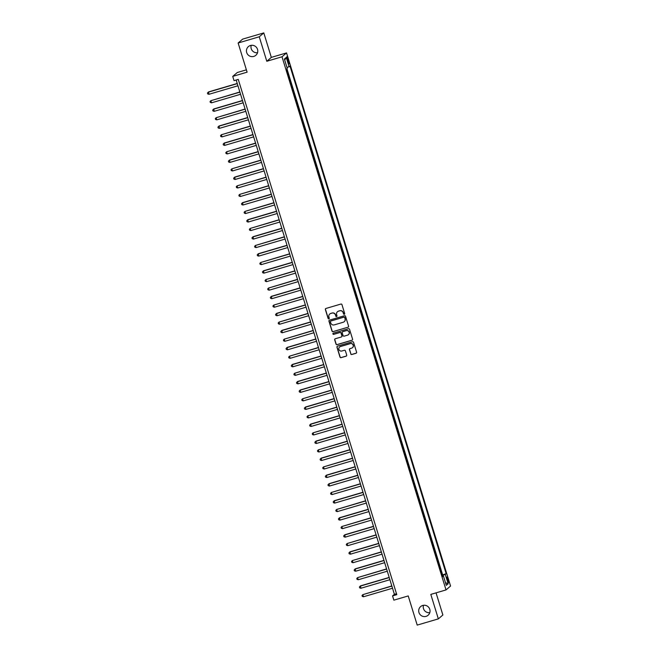 <?xml version="1.0" encoding="UTF-8"?>
<svg xmlns="http://www.w3.org/2000/svg" width="658" height="658" viewBox="0 0 658 658"><rect width="100%" height="100%" fill="white"/><g stroke="black" fill="none" stroke-linecap="round" stroke-linejoin="round"><path stroke-width="0.99" d="M344.299 314.294A0.617 0.6 -130.6 0 0 344.693 313.537L341.963 304.662A0.88 0.864 -130.6 0 0 340.877 304.07L325.94 308.462A0.88 0.864 -130.6 0 0 325.373 309.54L328.103 318.423A0.617 0.6 -130.6 0 0 329.082 318.719A0.617 0.6 -130.6 0 0 329.263 318.085L328.91 316.934A2.805 2.764 -130.6 0 1 330.744 313.479L331.986 313.109A2.805 2.764 -130.6 0 1 335.465 315.001L335.819 316.153A0.617 0.6 -130.6 0 0 336.797 316.449A0.617 0.6 -130.6 0 0 336.978 315.815L336.625 314.664A2.805 2.764 -130.6 0 1 338.459 311.209L339.701 310.839A2.805 2.764 -130.6 0 1 343.18 312.731L343.534 313.882A0.617 0.6 -130.6 0 0 344.299 314.294M337.521 311.695A2.805 2.764 -130.6 0 1 338.582 311.102L339.824 310.732A2.805 2.764 -130.6 0 1 343.303 312.624L343.657 313.776A0.617 0.6 -130.6 0 0 344.57 314.121M325.694 308.586A0.88 0.864 -130.6 0 0 325.496 309.441L328.227 318.316A0.617 0.6 -130.6 0 0 329.14 318.661M329.806 313.965A2.805 2.764 -130.6 0 1 330.867 313.373L332.109 313.002A2.805 2.764 -130.6 0 1 335.588 314.902L335.942 316.046A0.617 0.6 -130.6 0 0 336.855 316.391M422.691 605.467A5.716 5.626 -130.6 0 0 419.417 613.601A5.716 5.626 -130.6 0 0 428.087 615.263A5.716 5.626 -130.6 0 0 422.691 605.467M423.489 605.294A5.716 5.626 -130.6 0 0 429.789 612.664M250.427 45.509A5.716 5.626 -130.6 0 0 247.153 53.643A5.716 5.626 -130.6 0 0 255.822 55.305A5.716 5.626 -130.6 0 0 250.427 45.509M251.216 45.336A5.716 5.626 -130.6 0 0 257.525 52.706M448.156 579.484A2.862 0.469 73.6 0 0 446.955 577.082A2.862 0.469 73.6 0 0 447.374 580.159A2.862 0.469 73.6 0 0 448.567 582.569A2.862 0.469 73.6 0 0 448.156 579.484M350.739 353.905A0.88 0.864 -130.6 0 0 351.824 354.498L356.011 353.264A0.88 0.864 -130.6 0 0 356.587 352.186L353.552 342.316A0.88 0.864 -130.6 0 0 352.466 341.724L337.529 346.124A0.88 0.864 -130.6 0 0 336.954 347.202L339.989 357.064A0.88 0.864 -130.6 0 0 341.074 357.656L346.141 356.167A0.88 0.864 -130.6 0 0 346.708 355.09L345.409 350.87A0.88 0.864 -130.6 0 0 344.323 350.278L341.815 351.01A2.344 2.311 -130.6 0 1 339.602 346.996A2.344 2.311 -130.6 0 1 340.441 346.544L350.27 343.649A2.344 2.311 -130.6 0 1 352.482 347.663A2.344 2.311 -130.6 0 1 351.652 348.123L350.007 348.6A0.88 0.864 -130.6 0 0 349.439 349.686L350.862 353.798A0.88 0.864 -130.6 0 0 351.948 354.391L356.134 353.157A0.88 0.864 -130.6 0 0 356.381 353.033M259.26 36.782L266.794 61.268L271.326 57.386L263.8 32.9L259.26 36.782L238.13 43L247.104 72.166L232.735 76.394L234.042 80.654L238.27 79.412L396.782 594.659L392.555 595.901L393.862 600.162L408.231 595.934L417.205 625.1L438.343 618.882L442.875 615L436.057 592.85M266.794 61.268L282.011 56.785L446.025 589.922L430.809 594.396L438.343 618.882M348.016 327.265A0.88 0.864 -130.6 0 0 348.584 326.187L345.549 316.317A0.88 0.864 -130.6 0 0 344.463 315.725L329.526 320.125A0.88 0.864 -130.6 0 0 328.959 321.203L331.994 331.064A0.88 0.864 -130.6 0 0 333.08 331.657L348.14 327.158A0.88 0.864 -130.6 0 0 348.386 327.042M349.554 329.321L352.589 339.183A0.88 0.864 -130.6 0 1 352.014 340.26L337.077 344.66A0.88 0.864 -130.6 0 1 335.991 344.068L334.692 339.849A0.88 0.864 -130.6 0 1 335.267 338.763L341.321 336.986A0.88 0.864 -130.6 0 0 341.897 335.901L341.033 333.104A0.88 0.864 -130.6 0 0 339.947 332.512L333.639 334.363A0.617 0.6 -130.6 0 1 333.063 333.318A0.617 0.6 -130.6 0 1 333.277 333.195L348.46 328.729A0.88 0.864 -130.6 0 1 349.554 329.321M238.13 43L242.662 39.118L263.8 32.9M442.069 575.1L440.515 570.05M439.454 566.587L437.891 561.529M436.83 558.074L435.275 553.016M434.206 549.553L432.651 544.495M431.59 541.04L430.036 535.982M428.967 532.519L427.412 527.461M426.351 524.007L424.797 518.948M423.727 515.485L422.173 510.435M421.112 506.973L419.557 501.914M418.488 498.451L416.933 493.401M415.872 489.939L414.318 484.88M413.249 481.426L411.694 476.367M410.633 472.905L409.07 467.846M408.009 464.392L406.455 459.333M405.394 455.871L403.831 450.812M402.77 447.358L401.216 442.299M400.146 438.837L398.592 433.786M397.531 430.324L395.976 425.265M394.907 421.811L393.352 416.753M392.291 413.29L390.737 408.231M389.668 404.777L388.113 399.719M387.052 396.256L385.498 391.197M384.428 387.743L382.874 382.685M381.813 379.222L380.258 374.172M379.189 370.709L377.634 365.651M376.573 362.188L375.011 357.138M373.95 353.675L372.395 348.617M371.326 345.162L369.771 340.104M368.71 336.641L367.156 331.583M366.087 328.128L364.532 323.07M363.471 319.607L361.916 314.549M360.847 311.094L359.293 306.036M358.232 302.573L356.677 297.523M355.608 294.06L354.053 289.002M352.992 285.547L351.438 280.489M350.369 277.026L348.814 271.968M347.753 268.513L346.19 263.455M345.129 259.992L343.575 254.934M342.514 251.479L340.951 246.421M339.89 242.958L338.335 237.908M337.266 234.445L335.712 229.387M334.651 225.924L333.096 220.874M332.027 217.411L330.472 212.353M329.411 208.899L327.857 203.84M326.787 200.377L325.233 195.319M324.172 191.865L322.617 186.806M321.548 183.343L319.994 178.285M318.933 174.831L317.37 169.772M316.309 166.309L314.754 161.259M313.693 157.797L312.131 152.738M311.07 149.284L309.515 144.225M308.446 140.763L306.891 135.704M305.83 132.25L304.276 127.191M303.206 123.729L301.652 118.67M300.591 115.216L299.036 110.157M297.967 106.695L296.413 101.645M295.352 98.182L293.797 93.123M292.728 89.661L291.173 84.611M290.112 81.148L288.558 76.089M287.275 59.705L287.85 61.581A2.772 0.461 73.6 0 0 289.01 63.908A2.772 0.461 73.6 0 0 288.607 60.931L288.031 59.055A2.772 0.461 73.6 0 0 286.872 56.728A2.772 0.461 73.6 0 0 287.275 59.705M282.011 56.785L286.543 52.903L450.557 586.039L446.025 589.922M442.192 575.067L446.149 573.669L289.997 66.088L287.028 67.601M446.149 573.669L445.293 574.409L448.172 583.778L446.313 585.365L443.426 575.997L442.571 576.737L286.419 69.156L287.275 68.416L284.396 59.047L286.255 57.46L289.142 66.828M442.604 574.714L286.929 68.712M287.488 72.635L286.518 69.065M246.388 69.83L237.267 72.52L232.735 76.394M271.326 57.386L286.543 52.903M236.173 80.029L394.397 594.33L392.555 595.901M396.494 593.713L394.397 594.33M443.426 575.997L442.406 576.202M442.201 575.536L445.293 574.409M284.717 60.092L286.255 57.46M448.172 583.778L445.482 582.684M329.28 320.24A0.88 0.864 -130.6 0 0 329.082 321.096L332.117 330.966A0.88 0.864 -130.6 0 0 333.203 331.558L348.14 327.158M344.677 317.584A0.617 0.6 -130.6 0 0 343.912 317.164L330.801 321.022A0.617 0.6 -130.6 0 0 330.406 321.778L330.777 322.996A2.805 2.764 -130.6 0 0 334.256 324.887L343.213 322.247A2.805 2.764 -130.6 0 0 345.047 318.793L344.792 317.477A0.617 0.6 -130.6 0 0 344.035 317.066L343.912 317.164M330.645 321.096A0.617 0.6 -130.6 0 1 330.925 320.923L344.035 317.066M344.274 321.655A2.805 2.764 -130.6 0 0 345.17 318.686L345.047 318.793M344.792 317.477L345.17 318.686M335.012 338.886A0.88 0.864 -130.6 0 0 334.815 339.742L336.115 343.961A0.88 0.864 -130.6 0 0 337.2 344.553L352.137 340.161A0.88 0.864 -130.6 0 0 352.384 340.038M341.691 336.756A0.88 0.864 -130.6 0 0 342.02 335.794L341.157 332.997A0.88 0.864 -130.6 0 0 340.071 332.405L333.639 334.363M333.129 333.269A0.617 0.6 -130.6 0 0 333.762 334.264M347.605 335.136A2.344 2.311 -130.6 0 0 348.946 331.796A2.344 2.311 -130.6 0 0 346.231 330.661L342.769 331.681A0.88 0.864 -130.6 0 0 342.193 332.759L343.057 335.564A0.88 0.864 -130.6 0 0 344.142 336.156L347.605 335.136M348.501 334.626A2.344 2.311 -130.6 0 0 346.355 330.555L346.231 330.661M342.522 331.796A0.88 0.864 -130.6 0 1 342.892 331.574L346.355 330.555M349.76 348.724A0.88 0.864 -130.6 0 0 349.562 349.579L350.862 353.798M352.548 347.613A2.344 2.311 -130.6 0 0 350.393 343.542L350.27 343.649M339.668 346.947A2.344 2.311 -130.6 0 1 340.564 346.437L350.393 343.542M337.283 346.24A0.88 0.864 -130.6 0 0 337.077 347.095L340.112 356.965A0.88 0.864 -130.6 0 0 341.198 357.549L346.264 356.06A0.88 0.864 -130.6 0 0 346.511 355.945M237.234 83.476L208.561 91.914L208.907 94.308L237.941 85.762M237.283 83.632L208.249 92.178L207.443 93.058L207.706 93.913L208.907 94.308M239.857 91.988L210.873 100.69L211.531 102.821L240.557 94.275M239.899 92.153L210.873 100.69L210.058 101.579L210.321 102.426L211.531 102.821M242.473 100.51L213.801 108.948L214.146 111.342L243.18 102.796M242.522 100.666L213.496 109.212L212.682 110.092L212.945 110.947L214.146 111.342M245.097 109.022L216.112 117.724L216.77 119.855L245.796 111.309M245.146 109.179L216.112 117.724L215.306 118.613L215.561 119.46L216.77 119.855M247.712 117.543L219.04 125.982L219.385 128.368L248.42 119.83M247.762 117.7L218.736 126.246L217.921 127.126L218.185 127.981L219.385 128.368M250.336 126.056L221.351 134.758L222.009 136.889L251.035 128.343M250.385 126.213L221.351 134.758L220.545 135.638L220.8 136.494L222.009 136.889M252.952 134.577L224.279 143.016L224.625 145.402L253.659 136.864M253.001 134.734L223.975 143.271L223.161 144.16L223.424 145.007L224.625 145.402M255.575 143.09L226.591 151.792L227.249 153.923L256.275 145.377M255.625 143.247L226.591 151.792L225.784 152.672L226.048 153.528L227.249 153.923M258.191 151.603L229.519 160.042L229.864 162.436L258.898 153.89M258.24 151.768L229.214 160.305L228.4 161.194L228.663 162.041L229.864 162.436M260.815 160.124L231.83 168.826L232.488 170.957L261.514 162.411M260.864 160.281L231.83 168.826L231.024 169.706L231.287 170.562L232.488 170.957M263.43 168.637L234.758 177.076L235.112 179.469L264.138 170.924M263.48 168.793L234.454 177.339L233.639 178.228L233.903 179.075L235.112 179.469M266.054 177.158L237.069 185.86L237.727 187.982L266.761 179.445M266.103 177.315L237.069 185.86L236.263 186.74L236.526 187.596L237.727 187.982M268.678 185.671L239.693 194.373L240.351 196.503L269.377 187.958M268.719 185.827L239.693 194.373L238.879 195.253L239.142 196.109L240.351 196.503M271.293 194.192L242.621 202.631L242.966 205.016L272.001 196.479M271.343 194.349L242.317 202.886L241.502 203.774L241.766 204.622L242.966 205.016M273.917 202.705L244.932 211.407L245.59 213.537L274.616 204.992M273.967 202.861L244.932 211.407L244.126 212.287L244.381 213.143L245.59 213.537M276.533 211.218L247.86 219.657L248.206 222.05L277.24 213.505M276.582 211.382L247.556 219.92L246.742 220.808L247.005 221.656L248.206 222.05M279.156 219.739L250.172 228.441L250.83 230.571L279.856 222.026M279.206 219.895L250.172 228.441L249.366 229.321L249.621 230.177L250.83 230.571M281.772 228.252L253.1 236.691L253.445 239.084L282.479 230.539M281.821 228.416L252.795 236.954L251.981 237.842L252.244 238.689L253.445 239.084M284.396 236.773L255.411 245.475L256.069 247.605L285.095 239.06M284.445 236.929L255.411 245.475L254.605 246.355L254.868 247.211L256.069 247.605M287.011 245.286L258.339 253.725L258.684 256.118L287.719 247.572M287.061 245.442L258.035 253.988L257.22 254.876L257.484 255.723L258.684 256.118M289.635 253.807L260.65 262.509L261.308 264.631L290.334 256.094M289.685 253.963L260.65 262.509L259.844 263.389L260.107 264.245L261.308 264.631M292.251 262.32L263.578 270.759L263.924 273.152L292.958 264.606M292.3 262.476L263.274 271.022L262.46 271.902L262.723 272.757L263.924 273.152M294.874 270.841L265.89 279.535L266.548 281.665L295.574 273.128M294.924 270.997L265.89 279.535L265.084 280.423L265.347 281.27L266.548 281.665M297.498 279.354L268.513 288.056L269.171 290.186L298.197 281.64M297.539 279.51L268.513 288.056L267.699 288.936L267.962 289.791L269.171 290.186M300.114 287.867L271.441 296.306L271.787 298.699L300.821 290.153M300.163 288.031L271.129 296.569L270.323 297.457L270.586 298.304L271.787 298.699M302.738 296.388L273.753 305.09L274.411 307.22L303.437 298.674M302.779 296.544L273.753 305.09L272.938 305.97L273.202 306.825L274.411 307.22M305.353 304.901L276.681 313.34L277.026 315.733L306.06 307.187M305.402 305.057L276.376 313.603L275.562 314.491L275.825 315.338L277.026 315.733M307.977 313.422L278.992 322.124L279.65 324.246L308.676 315.708M308.026 313.578L278.992 322.124L278.186 323.004L278.441 323.859L279.65 324.246M310.592 321.935L281.92 330.374L282.266 332.767L311.3 324.221M310.642 322.091L281.616 330.637L280.801 331.517L281.065 332.372L282.266 332.767M313.216 330.456L284.231 339.15L284.889 341.28L313.915 332.742M313.266 330.612L284.231 339.15L283.425 340.038L283.688 340.885L284.889 341.28M315.832 338.969L287.159 347.408L287.505 349.801L316.539 341.255M315.881 339.125L286.855 347.671L286.041 348.551L286.304 349.406L287.505 349.801M318.456 347.482L289.471 356.184L290.129 358.314L319.155 349.776M318.505 347.646L289.471 356.184L288.665 357.072L288.928 357.919L290.129 358.314M321.071 356.003L292.399 364.442L292.744 366.835L321.778 358.289M321.12 356.159L292.094 364.705L291.28 365.585L291.543 366.44L292.744 366.835M323.695 364.516L294.71 373.218L295.368 375.348L324.394 366.802M323.744 364.68L294.71 373.218L293.904 374.106L294.167 374.953L295.368 375.348M326.31 373.037L297.638 381.476L297.992 383.869L327.018 375.323M326.36 373.193L297.334 381.739L296.519 382.619L296.783 383.474L297.992 383.869M328.934 381.55L300.262 389.988L300.607 392.382L329.642 383.836M328.984 381.706L299.949 390.252L299.143 391.14L299.406 391.987L300.607 392.382M331.558 390.071L302.573 398.773L303.231 400.895L332.257 392.357M331.599 390.227L302.573 398.773L301.759 399.653L302.022 400.508L303.231 400.895M334.174 398.584L305.501 407.022L305.847 409.416L334.881 400.87M334.223 398.74L305.197 407.286L304.383 408.166L304.646 409.021L305.847 409.416M336.797 407.105L307.812 415.798L308.47 417.929L337.496 409.391M336.847 407.261L307.812 415.798L307.006 416.687L307.261 417.534L308.47 417.929M339.413 415.617L310.74 424.056L311.086 426.45L340.12 417.904M339.462 415.774L310.436 424.32L309.622 425.2L309.885 426.055L311.086 426.45M342.037 424.13L313.052 432.832L313.71 434.963L342.736 426.417M342.086 424.295L313.052 432.832L312.246 433.721L312.501 434.568L313.71 434.963M344.652 432.651L315.98 441.09L316.325 443.484L345.36 434.938M344.702 432.808L315.675 441.353L314.861 442.234L315.124 443.089L316.325 443.484M347.276 441.164L318.291 449.866L318.949 451.997L347.975 443.451M347.325 441.321L318.291 449.866L317.485 450.755L317.748 451.602L318.949 451.997M349.892 449.685L321.219 458.124L321.565 460.51L350.599 451.972M349.941 449.842L320.915 458.387L320.101 459.268L320.364 460.123L321.565 460.51M352.515 458.198L323.53 466.9L324.188 469.031L353.214 460.485M352.565 458.355L323.53 466.9L322.724 467.78L322.988 468.636L324.188 469.031M355.131 466.719L326.458 475.158L326.812 477.544L355.838 469.006M355.18 466.876L326.154 475.413L325.34 476.302L325.603 477.149L326.812 477.544M357.755 475.232L329.082 483.671L329.428 486.065L358.462 477.519M357.804 475.389L328.77 483.934L327.964 484.814L328.227 485.67L329.428 486.065M360.378 483.745L331.393 492.447L332.051 494.577L361.077 486.04M360.419 483.91L331.393 492.447L330.579 493.335L330.842 494.183L332.051 494.577M362.994 492.266L334.322 500.705L334.667 503.099L363.701 494.553M363.043 492.423L334.009 500.968L333.203 501.848L333.466 502.704L334.667 503.099M365.618 500.779L336.633 509.481L337.291 511.611L366.317 503.066M365.667 500.944L336.633 509.481L335.819 510.369L336.082 511.217L337.291 511.611M368.233 509.3L339.561 517.739L339.906 520.133L368.941 511.587M368.283 509.457L339.257 518.002L338.442 518.882L338.706 519.738L339.906 520.133M370.857 517.813L341.872 526.515L342.53 528.645L371.556 520.1M370.906 517.969L341.872 526.515L341.066 527.403L341.321 528.251L342.53 528.645M373.473 526.334L344.8 534.773L345.146 537.158L374.18 528.621M373.522 526.49L344.496 535.036L343.682 535.916L343.945 536.772L345.146 537.158M376.096 534.847L347.111 543.549L347.769 545.679L376.795 537.134M376.146 535.003L347.111 543.549L346.305 544.429L346.569 545.285L347.769 545.679M378.712 543.368L350.04 551.807L350.385 554.192L379.419 545.655M378.761 543.524L349.735 552.062L348.921 552.95L349.184 553.797L350.385 554.192M381.336 551.881L352.351 560.583L353.009 562.713L382.035 554.168M381.385 552.037L352.351 560.583L351.545 561.463L351.808 562.319L353.009 562.713M383.951 560.394L355.279 568.833L355.624 571.226L384.659 562.68M384.001 560.558L354.975 569.096L354.16 569.984L354.423 570.831L355.624 571.226M386.575 568.915L357.59 577.617L358.248 579.747L387.274 571.202M386.624 569.071L357.59 577.617L356.784 578.497L357.047 579.353L358.248 579.747M389.191 577.428L360.518 585.867L360.872 588.26L389.898 579.714M389.24 577.584L360.214 586.13L359.4 587.018L359.663 587.865L360.872 588.26M391.814 585.949L362.829 594.651L363.487 596.773L392.522 588.236M391.864 586.105L362.829 594.651L362.023 595.531L362.287 596.387L363.487 596.773M287.159 59.31L288.031 59.055M287.727 61.186L288.607 60.931"/></g></svg>
